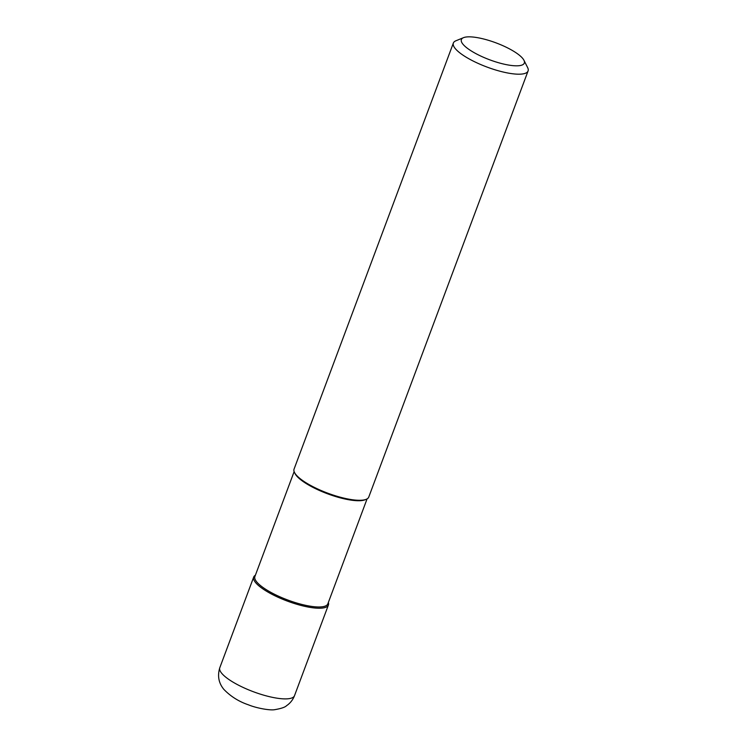 <?xml version="1.0" encoding="UTF-8"?>
<svg xmlns="http://www.w3.org/2000/svg" width="747" height="747" viewBox="0 0 747 747"><rect width="100%" height="100%" fill="white"/><g stroke="black" fill="none" stroke-linecap="round" stroke-linejoin="round"><path stroke-width="1.12" d="M328.344 602.493A39.88 10.729 -159.5 0 1 328.409 604.995A39.88 10.729 -159.5 0 1 295.373 603.828A39.88 10.729 -159.5 0 1 255.549 582.539A39.88 10.729 -159.5 0 1 253.7 577.067A39.88 10.729 -159.5 0 1 255.39 575.218A39.88 10.729 20.5 0 0 255.549 582.539A39.88 10.729 20.5 0 0 299.407 605.005A39.88 10.729 20.5 0 0 328.344 602.493M294.131 471.628L254.895 576.544A38.937 10.467 20.5 0 0 256.707 581.885A38.937 10.467 20.5 0 0 295.588 602.68A38.937 10.467 20.5 0 0 327.849 603.819L367.076 498.893M366.235 499.304L365.096 499.771A38.937 10.467 -159.5 0 1 330.137 494.729A38.937 10.467 -159.5 0 1 296.428 475.652A38.937 10.467 -159.5 0 1 295.046 473.589L294.495 472.487A39.88 10.729 20.5 0 0 295.905 474.597A39.88 10.729 20.5 0 0 330.426 494.141A39.88 10.729 20.5 0 0 366.235 499.304A39.88 10.729 20.5 0 0 368.766 497.054L528.073 70.965A39.88 10.729 -159.5 0 1 495.037 69.798A39.88 10.729 -159.5 0 1 455.212 48.508A39.88 10.729 -159.5 0 1 453.364 43.037A39.88 10.729 -159.5 0 1 455.903 40.786L463.504 37.667A33.596 9.039 -159.5 0 1 493.664 42.019A33.596 9.039 -159.5 0 1 522.751 58.49A33.596 9.039 -159.5 0 1 523.946 60.274A33.596 9.039 -159.5 0 1 500.873 63.374A33.596 9.039 -159.5 0 1 462.925 44.176A33.596 9.039 -159.5 0 1 463.504 37.667M453.364 43.037L294.057 469.125A39.88 10.729 20.5 0 0 294.495 472.487M523.946 60.274L527.643 67.603A39.88 10.729 -159.5 0 1 528.073 70.965M221.644 673.206A39.88 10.729 20.5 0 0 261.478 694.495A39.88 10.729 20.5 0 0 294.514 695.662C292.88 699.874 290.219 703.226 286.512 705.728C285.065 707.241 281.199 708.548 274.905 709.65C270.031 710.658 256.165 708.053 248.471 704.841C238.872 701.592 230.674 696.437 223.857 689.378C218.656 683.075 217.312 675.858 219.795 667.734A39.88 10.729 20.5 0 0 221.644 673.206M328.409 604.995L294.514 695.662M253.7 577.067L219.795 667.734"/></g></svg>
